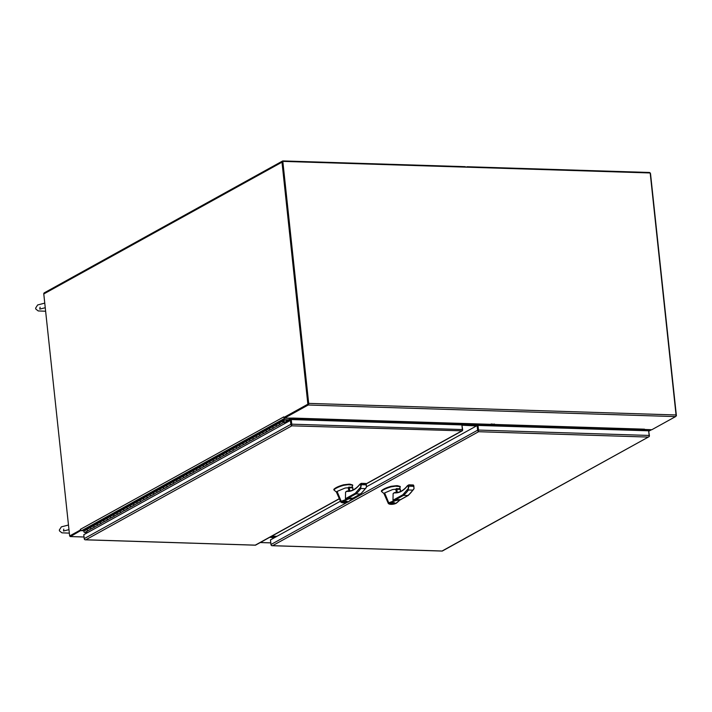 <?xml version="1.0" encoding="UTF-8"?>
<svg xmlns="http://www.w3.org/2000/svg" width="712" height="712" viewBox="0 0 712 712"><rect width="100%" height="100%" fill="white"/><g stroke="black" fill="none" stroke-linecap="round" stroke-linejoin="round"><path stroke-width="1.07" d="M461.919 425.108L462.658 429.745A1.335 1.121 -119 0 1 462.195 430.84L461.314 431.169L462.195 430.84A1.335 0.641 -88.2 0 0 462.391 429.558L461.892 424.922L291.252 419.546L291.742 424.174A1.335 0.641 91.8 0 1 291.546 425.465L291.84 425.829L291.546 425.465A1.335 1.121 -119 0 1 290.843 424.334L290.425 420.409L83.794 534.712L84.212 538.637A1.335 1.121 61 0 0 84.915 539.767A1.335 0.641 91.8 0 1 84.861 539.732M462.195 430.84L291.84 425.829L85.832 539.785L84.915 539.767M85.832 539.785L255.563 545.152M291.546 425.465L291.43 424.352L291.546 425.465M291.252 419.546L291.769 425.189M85.004 534.044L84.025 534.587M290.425 420.409L291.012 420.427L291.43 424.352M283.305 421.228L283.812 422.002M283.483 422.065L283.972 421.522L283.26 421.246M90.744 527.334L87.531 529.114A0.819 0.694 61 0 0 88.012 530.627A0.819 0.694 -119 0 1 87.38 529.238L84.069 531.072L85.209 529.675L284.079 419.671L288.493 419.804L285.183 422.082M87.38 529.238L279.62 422.892L284.079 419.671M84.069 531.072A0.819 0.694 61 0 0 85.013 532.389L88.181 530.636M283.18 420.765A0.943 0.792 -119 0 1 283.688 420.81L284.284 420.089L288.538 420.222M280.564 424.21A0.819 0.694 -119 0 1 279.62 422.892M283.999 421.727L284.204 421.753A0.819 0.694 61 0 0 283.091 420.934A0.819 0.694 61 0 0 283.572 422.447L276.941 426.114A0.819 0.694 -119 0 1 276.309 424.726A0.819 0.694 61 0 0 276.986 426.114M273.942 427.876A0.819 0.694 -119 0 1 272.999 426.559M276.941 426.114L270.311 429.781A0.819 0.694 -119 0 1 269.679 428.393A0.819 0.694 61 0 0 270.364 429.781M267.312 431.543A0.819 0.694 -119 0 1 266.368 430.226M270.311 429.781L263.689 433.448A0.819 0.694 -119 0 1 263.057 432.059A0.819 0.694 61 0 0 263.734 433.448M260.681 435.21A0.819 0.694 -119 0 1 259.738 433.893M263.689 433.448L257.059 437.115A0.819 0.694 -119 0 1 256.427 435.726A0.819 0.694 61 0 0 257.103 437.115M254.05 438.877A0.819 0.694 -119 0 1 253.107 437.56M257.059 437.115L250.428 440.781A0.819 0.694 -119 0 1 249.796 439.393A0.819 0.694 61 0 0 250.473 440.781M247.42 442.544A0.819 0.694 -119 0 1 246.477 441.226M250.428 440.781L243.798 444.448A0.819 0.694 -119 0 1 243.166 443.06A0.819 0.694 61 0 0 243.842 444.448M240.79 446.21A0.819 0.694 -119 0 1 239.846 444.893M243.798 444.448L237.167 448.115A0.819 0.694 -119 0 1 236.535 446.727A0.819 0.694 61 0 0 237.212 448.115M234.159 449.877A0.819 0.694 -119 0 1 233.216 448.56M237.167 448.115L230.537 451.782A0.819 0.694 -119 0 1 229.905 450.393A0.819 0.694 61 0 0 230.59 451.782M227.537 453.544A0.819 0.694 -119 0 1 226.594 452.227M223.274 454.06A0.819 0.694 61 0 0 223.96 455.449M220.907 457.211A0.819 0.694 -119 0 1 219.964 455.894M216.644 457.727A0.819 0.694 61 0 0 217.329 459.115M214.276 460.878A0.819 0.694 -119 0 1 213.333 459.56M230.537 451.782L210.654 462.782A0.819 0.694 -119 0 1 210.022 461.394A0.819 0.694 61 0 0 210.699 462.782M207.646 464.544A0.819 0.694 -119 0 1 206.703 463.227M210.654 462.782L204.024 466.449A0.819 0.694 -119 0 1 203.392 465.061A0.819 0.694 61 0 0 204.068 466.449M201.015 468.211A0.819 0.694 -119 0 1 200.072 466.894M204.024 466.449L197.393 470.116A0.819 0.694 -119 0 1 196.761 468.727A0.819 0.694 61 0 0 197.438 470.116M194.385 471.878A0.819 0.694 -119 0 1 193.441 470.561M197.393 470.116L190.763 473.783A0.819 0.694 -119 0 1 190.131 472.394A0.819 0.694 61 0 0 190.816 473.783M187.763 475.545A0.819 0.694 -119 0 1 186.82 474.228M190.763 473.783L184.132 477.449A0.819 0.694 -119 0 1 183.509 476.061A0.819 0.694 61 0 0 184.185 477.449M181.133 479.212A0.819 0.694 -119 0 1 180.189 477.894M184.132 477.449L177.51 481.116A0.819 0.694 -119 0 1 176.879 479.728A0.819 0.694 61 0 0 177.555 481.116M174.502 482.878A0.819 0.694 -119 0 1 173.559 481.561M177.51 481.116L170.88 484.783A0.819 0.694 -119 0 1 170.248 483.395A0.819 0.694 61 0 0 170.925 484.792M167.872 486.545A0.819 0.694 -119 0 1 166.928 485.228M170.88 484.783L164.25 488.45A0.819 0.694 -119 0 1 163.618 487.061A0.819 0.694 61 0 0 164.294 488.459M161.241 490.212A0.819 0.694 -119 0 1 160.298 488.895M164.25 488.45L157.619 492.117A0.819 0.694 -119 0 1 156.987 490.728A0.819 0.694 61 0 0 157.663 492.126M154.611 493.879A0.819 0.694 -119 0 1 153.667 492.562M157.619 492.117L150.989 495.783A0.819 0.694 -119 0 1 150.357 494.395A0.819 0.694 61 0 0 151.033 495.792M147.989 497.546A0.819 0.694 -119 0 1 147.046 496.228M150.989 495.783L144.358 499.45A0.819 0.694 -119 0 1 143.726 498.062A0.819 0.694 61 0 0 144.411 499.459M141.359 501.212A0.819 0.694 -119 0 1 140.415 499.895M144.358 499.45L137.736 503.126A0.819 0.694 -119 0 1 137.105 501.729A0.819 0.694 61 0 0 137.781 503.126M134.728 504.879A0.819 0.694 -119 0 1 133.785 503.562M137.736 503.126L131.106 506.793A0.819 0.694 -119 0 1 130.474 505.395A0.819 0.694 61 0 0 131.15 506.793M128.098 508.546A0.819 0.694 -119 0 1 127.154 507.229M131.106 506.793L124.475 510.459A0.819 0.694 -119 0 1 123.844 509.062A0.819 0.694 61 0 0 124.52 510.459M121.467 512.222A0.819 0.694 -119 0 1 120.524 510.896M124.475 510.459L117.845 514.126A0.819 0.694 -119 0 1 117.213 512.729A0.819 0.694 61 0 0 117.889 514.126M114.837 515.889A0.819 0.694 -119 0 1 113.893 514.571M110.582 516.405A0.819 0.694 61 0 0 111.259 517.793M108.206 519.555A0.819 0.694 -119 0 1 107.263 518.238M117.845 514.126L104.584 521.46A0.819 0.694 -119 0 1 103.952 520.063A0.819 0.694 61 0 0 104.637 521.46M101.585 523.222A0.819 0.694 -119 0 1 100.641 521.905M104.584 521.46L97.953 525.127A0.819 0.694 -119 0 1 97.33 523.729A0.819 0.694 61 0 0 98.007 525.127M94.954 526.889A0.819 0.694 -119 0 1 94.011 525.572M97.953 525.127L91.332 528.793A0.819 0.694 -119 0 1 90.7 527.396A0.819 0.694 61 0 0 91.376 528.793M283.857 421.985L287.283 422.145M91.332 528.793L85.111 532.469A0.943 0.792 61 0 0 85.36 532.193M85.111 532.469L87.701 532.558M283.572 422.447L286.571 422.545M280.252 424.281A0.819 0.694 -119 0 1 279.772 422.768L283.091 420.934M273.622 427.948A0.819 0.694 -119 0 1 273.141 426.443L276.363 424.655M267 431.614A0.819 0.694 -119 0 1 266.51 430.11L269.732 428.321M260.37 435.281A0.819 0.694 -119 0 1 259.889 433.777L263.102 431.997M253.739 438.948A0.819 0.694 -119 0 1 253.258 437.444L256.471 435.664M247.108 442.615A0.819 0.694 -119 0 1 246.628 441.111L249.85 439.331M240.478 446.282A0.819 0.694 -119 0 1 239.997 444.778L243.219 442.998M233.847 449.948A0.819 0.694 -119 0 1 233.367 448.444L236.589 446.664M227.226 453.615A0.819 0.694 -119 0 1 226.736 452.111L229.958 450.331M223.906 455.449A0.819 0.694 -119 0 1 223.283 454.06M220.595 457.282A0.819 0.694 -119 0 1 220.115 455.778L223.328 453.998M217.285 459.115A0.819 0.694 -119 0 1 216.653 457.727M213.965 460.949A0.819 0.694 -119 0 1 213.484 459.445L216.697 457.665M207.334 464.616A0.819 0.694 -119 0 1 206.854 463.112L210.076 461.332M200.704 468.282A0.819 0.694 -119 0 1 200.223 466.778L203.445 464.998M194.073 471.949A0.819 0.694 -119 0 1 193.593 470.445L196.815 468.665M187.443 475.616A0.819 0.694 -119 0 1 186.962 474.112L190.184 472.332M180.821 479.292A0.819 0.694 -119 0 1 180.341 477.779L183.554 475.999M174.191 482.959A0.819 0.694 -119 0 1 173.71 481.446L176.923 479.666M167.56 486.625A0.819 0.694 -119 0 1 167.08 485.112L170.293 483.332M160.93 490.292A0.819 0.694 -119 0 1 160.449 488.779L163.671 486.999M154.299 493.959A0.819 0.694 -119 0 1 153.819 492.446L157.04 490.666M147.669 497.626A0.819 0.694 -119 0 1 147.188 496.113L150.41 494.333M141.047 501.293A0.819 0.694 -119 0 1 140.558 499.779L143.78 497.999M134.417 504.959A0.819 0.694 -119 0 1 133.936 503.446L137.149 501.666M127.786 508.626A0.819 0.694 -119 0 1 127.306 507.113L130.519 505.333M121.156 512.293A0.819 0.694 -119 0 1 120.675 510.78L123.897 509M114.525 515.96A0.819 0.694 -119 0 1 114.045 514.447L117.266 512.667M111.214 517.793A0.819 0.694 -119 0 1 110.582 516.396M107.895 519.627A0.819 0.694 -119 0 1 107.414 518.113L110.636 516.333M101.273 523.293A0.819 0.694 -119 0 1 100.784 521.78L104.005 520M94.643 526.96A0.819 0.694 -119 0 1 94.162 525.447L97.375 523.667M308.688 403.384L676.053 414.971L650.189 172.963L282.824 161.375L308.688 403.384A1.335 0.641 91.8 0 1 308.189 405.021L675.563 416.6L651.845 429.719L644.324 429.478M308.367 403.562L282.824 161.375M676.053 414.971A1.335 0.641 91.8 0 1 675.563 416.6M308.127 404.38L284.408 417.499L284.48 418.14L308.189 405.021M458.599 424.815L458.528 424.138L292.614 418.914L292.863 418.095L284.48 418.14M644.351 430.671L644.36 429.372M458.528 424.138L478.357 424.628L478.437 425.447M478.108 425.429L478.055 424.939A1.335 0.641 91.8 0 1 478.037 424.663L458.519 424.049M292.036 418.38A1.335 1.121 61 0 1 292.303 419.083L292.356 419.573L292.303 419.083A1.335 0.641 91.8 0 1 292.338 418.273M292.614 418.914L292.685 419.591M69.892 535.967A1.006 0.481 -88.2 0 0 70.319 536.572A1.006 0.481 -88.2 0 0 70.452 536.537L81.034 530.36M283.821 417.428A1.335 1.121 -119 0 1 283.661 416.894L283.83 417.481L307.86 404.185L281.997 162.176L43.779 293.949L69.642 535.958L80.794 530.129L70.337 535.905M81.061 530.663L84.319 530.769M478.526 431.072L477.69 425.607L477.111 425.589L366.564 486.732M648.071 437.061L478.598 431.712L272.589 545.677L442.072 551.017L648.952 436.732A1.335 0.641 -88.2 0 0 649.148 435.441L648.65 430.805L478.01 425.429L478.304 431.347A1.335 1.121 -119 0 1 477.61 430.217L477.111 425.589M272.589 545.677L271.673 545.659A1.335 0.641 91.8 0 1 271.619 545.623M649.148 435.441L478.508 430.066A1.335 0.641 91.8 0 1 478.313 431.347L478.304 431.347M478.313 431.347L478.188 430.235M347.127 502.396L270.969 544.529A1.335 1.121 61 0 0 271.673 545.659M648.748 431.703L649.415 435.637A1.335 1.121 -119 0 1 648.952 436.732M270.969 544.529L270.48 539.892L340.416 501.203M478.508 430.066L478.01 425.429M274.378 537.738L269.759 537.293M270.079 537.124L274.69 537.56M458.751 424.824L477.209 425.011L477.636 425.598M458.822 424.583L477.36 425.58L458.786 424.619M271.824 536.154L276.941 536.314M275.206 537.275L270.587 536.839M270.907 536.661L275.517 537.097M476.444 425.954L462.177 425.206M461.901 425.019L476.764 425.776M493.185 425.411L490.123 425.714M495.08 424.895A3.507 0.783 174.3 0 0 495.098 424.788A3.507 0.783 174.3 0 0 495.054 424.681A2.234 1.095 76.9 0 0 494.03 424.058A2.234 1.095 76.9 0 0 493.674 424.308A3.507 0.783 174.3 0 0 492.846 424.281A2.234 2.172 -6.8 0 0 490.212 424.548A3.507 0.783 174.3 0 0 489.402 424.735L489.447 425.162A3.507 0.783 -5.7 0 1 490.248 424.975L492.882 424.708A3.507 0.783 -5.7 0 1 493.719 424.735L495.098 425.108A3.507 0.783 -5.7 0 1 495.143 425.215A3.507 0.783 -5.7 0 1 495.125 425.322M493.852 424.138A2.234 1.095 76.9 0 0 493.656 424.147A2.234 1.095 76.9 0 0 493.398 424.29M396.78 489.153L392.695 489.527L384.631 492.927L388.77 502.832L397.038 499.619L399.708 499.682L392.988 500.224L393.122 493.63L394.893 492.455L396.29 492.499M396.504 492.553L395.836 489.731L396.37 489.438M384.631 492.927L383.928 493.514L388.289 503.402L395.836 500.572C398.925 499.806 399.922 499.913 398.818 500.91L396.21 503.081M399.307 488.708L400.251 487.124L399.761 486.563L395.472 486.189L391.191 486.839C386.278 488.245 383.047 489.749 381.472 491.36L381.668 491.538M400.251 487.124L399.761 486.563M381.498 491.485L383.928 493.514M396.317 491.743L396.664 492.206M396.415 489.794L396.192 491.218M396.442 490.087A1.317 0.632 -88.2 0 0 396.646 492.01M408.439 494.938L407.976 495.525L408.439 494.938L407.976 495.525L403.49 495.383L402.858 494.769L408.51 488.254L409.044 485.148L407.406 485.94C403.384 490.942 399.085 493.247 394.51 492.864L394.786 492.473M389.17 503.233L388.725 503.669C389.268 504.399 391.102 504.497 394.226 503.989L395.881 503.437M390.443 503.224C392.357 502.547 393.887 502.485 395.026 503.037C395.409 503.633 390.283 504.443 390.149 503.553L390.443 503.224M387.666 501.987L388.725 503.669M381.472 491.36L381.418 490.817C382.985 489.206 386.224 487.702 391.128 486.296L396.726 485.637L397.518 486.207M397.456 485.664L400.197 486.474L400.26 487.017M414.099 488.432L413.334 484.979L413.797 485.673L408.857 484.836L413.334 484.979L414.099 488.432L412.88 490.123A51.878 25.062 91.8 0 1 407.976 495.525L399.512 500.207M396.281 488.628L396.7 492.473L396.317 488.619L396.895 489.269L400.215 489.375L400.242 488.886L396.442 488.654M400.438 491.502L400.242 488.886L396.326 488.61L396.949 492.455M394.644 500.278L403.49 495.383A51.878 25.062 -88.2 0 0 408.394 489.989L408.216 485.495L408.857 484.836L407.567 485.611M395.596 492.499A44.998 21.734 91.8 0 0 407.415 485.922L407.442 485.691C403.704 490.328 399.752 492.597 395.596 492.499A44.998 21.734 91.8 0 1 394.893 492.455L396.299 492.499M390.746 503.233L394.679 503.072L390.746 503.233M349.218 487.658L345.133 488.032L337.07 491.431L341.208 501.337L349.485 498.124L352.155 498.186L345.436 498.72L345.569 492.134L347.34 490.96L348.738 491.004L347.225 490.977M348.951 491.049L348.284 488.227L348.818 487.934M337.07 491.431L336.375 492.01L340.737 501.907L348.275 499.076C351.372 498.302 352.369 498.418 351.256 499.406L348.658 501.577M351.755 487.213L352.698 485.628L352.209 485.059L347.919 484.694L343.638 485.344C338.725 486.741 335.486 488.245 333.919 489.865L334.106 490.034M352.698 485.628L352.209 485.059M333.946 489.981L336.375 492.01M348.755 490.248L349.111 490.702M348.853 488.298L348.64 489.714M348.889 488.592A1.317 0.632 -88.2 0 0 349.094 490.515M360.886 493.443L360.414 494.021L360.886 493.443L360.414 494.021L355.938 493.879L355.306 493.265L360.957 486.75L361.491 483.644L359.854 484.445C355.831 489.438 351.532 491.743 346.949 491.369L346.032 491.609M341.609 501.729L341.173 502.174C341.716 502.894 343.549 503.001 346.673 502.494L348.319 501.933M342.89 501.729C344.804 501.052 346.335 500.99 347.474 501.533C347.857 502.138 342.73 502.939 342.597 502.058L342.89 501.729M340.113 500.492L341.173 502.174M333.919 489.865L333.857 489.322C335.432 487.711 338.672 486.198 343.576 484.801L349.174 484.142L349.957 484.703M349.904 484.16L352.645 484.979L352.707 485.522M366.547 486.937L365.781 483.475L366.244 484.178L361.304 483.341L365.781 483.475L366.547 486.937L365.318 488.628A51.878 25.062 91.8 0 1 360.414 494.021L351.959 498.703M349.174 490.977L348.755 487.115L349.343 487.764L352.663 487.871L352.68 487.382L348.889 487.15M348.755 487.115L349.396 490.96M352.885 490.007L352.68 487.382L348.773 487.115M347.091 498.774L355.938 493.879A51.878 25.062 -88.2 0 0 360.842 488.485L360.655 484L361.304 483.341L360.014 484.116M348.043 491.004A44.998 21.734 91.8 0 0 359.854 484.427L359.889 484.196C356.151 488.832 352.2 491.102 348.043 491.004A44.998 21.734 91.8 0 1 347.34 490.96M343.193 501.738L347.127 501.568L343.193 501.738M476.711 425.812L461.91 425.046M274.636 537.587L270.017 537.151M270.64 536.803L275.259 537.249M69.642 535.958L80.411 530.004L80.447 529.363M84.363 530.707L81.746 530.627A1.335 1.121 61 0 1 80.447 529.301L80.34 529.363M283.83 417.481L307.86 404.185M288.502 419.822L291.066 418.407L284.96 418.211A1.335 1.121 -119 0 1 284.604 418.14M284.471 418.086A1.335 1.121 -119 0 1 283.848 417.481M43.779 293.949A1.335 1.121 -119 0 1 44.295 292.828L282.513 161.046A1.335 1.121 -119 0 1 283.02 160.93L464.954 166.661A1.335 1.121 61 0 1 465.897 167.151M281.997 162.176A1.335 1.121 -119 0 1 282.513 161.046M308.438 404.202L282.575 162.194A0.667 0.561 -119 0 1 282.833 161.633M80.447 529.301L283.768 416.894M291.066 418.407A0.667 0.561 -119 0 1 291.715 419.065L291.769 419.555M466.235 167.16L466.787 166.848A1.335 1.121 61 0 1 467.294 166.733L649.237 172.464A1.335 1.121 61 0 1 650.537 173.79L676.4 415.799L675.946 416.048M651.498 429.71A1.335 1.121 -119 0 1 651.168 429.754L648.685 431.125M644.627 429.799L651.168 429.754M645.063 429.558A0.667 0.561 61 0 0 644.556 430.182L644.609 430.68M255.305 545.125L339.304 498.667M366.235 483.768L461.314 431.169M462.391 429.558L291.742 424.174M290.843 424.334L84.212 538.637M644.52 429.176L494.884 424.459M490.506 424.325L292.863 418.069M644.28 429.995L495.134 425.295M489.438 425.117L478.366 424.77M270.791 542.847L260.316 542.517M70.319 536.572L84.034 536.999L70.452 536.537M477.61 430.217L349.921 500.848M413.797 485.673L413.948 487.115M394.555 492.624L393.958 492.953M392.988 500.224L402.858 494.769M391.191 486.839L391.128 486.296M396.789 486.18L396.726 485.637M412.88 490.123L408.394 489.989M413.636 486.332L409.151 486.198M413.28 484.988L408.911 484.854M397.234 492.419L396.895 489.269M400.518 491.467L400.269 489.171M366.244 484.178L366.395 485.611M347.002 491.129L346.406 491.458M345.436 498.72L355.306 493.265M343.638 485.344L343.576 484.801M349.236 484.685L349.174 484.142M365.318 488.628L360.842 488.485M366.075 484.836L361.598 484.694M365.728 483.493L361.358 483.359M349.681 490.924L349.343 487.764M352.956 489.972L352.716 487.667M476.942 425.162L476.319 425.5M274.877 536.937L274.253 537.284M81.746 530.627L284.96 418.211M291.715 419.065L286.206 422.109M44.758 303.125L37.629 304.967L35.6 308.18L35.867 309.124L38.234 310.939L45.621 311.242M45.248 307.744L39.765 309.106L40.094 307.201M462.106 430.893L366.288 483.893M339.366 498.792L255.537 545.161M255.448 545.187L85.324 539.821M277.253 426.043L280.421 424.29M270.622 429.71L273.8 427.957M263.992 433.377L267.169 431.623M257.361 437.043L260.539 435.29M250.74 440.71L253.908 438.957M244.109 444.377L247.278 442.624M237.479 448.044L240.647 446.291M230.848 451.711L234.017 449.957M224.218 455.377L227.395 453.624M217.587 459.044L220.765 457.291M210.966 462.711L214.134 460.958M204.335 466.378L207.504 464.624M197.705 470.045L200.873 468.291M191.074 473.711L194.243 471.958M184.444 477.378L187.621 475.625M177.813 481.045L180.99 479.292M171.183 484.712L174.36 482.959M164.561 488.379L167.729 486.625M157.93 492.045L161.099 490.292M151.3 495.712L154.468 493.959M144.669 499.379L147.847 497.626M138.039 503.046L141.216 501.293M131.409 506.713L134.586 504.959M124.787 510.388L127.955 508.626M118.156 514.055L121.325 512.293M111.526 517.722L114.694 515.96M104.895 521.389L108.064 519.627M98.265 525.056L101.442 523.293M91.634 528.722L94.812 526.969M270.8 542.891L260.245 542.553M442.214 551.07L272.091 545.712M648.863 436.785L442.294 551.052M388.307 503.517C389.615 504.434 391.6 504.594 394.27 503.998L396.041 503.393C400.998 499.406 399.459 499.851 399.717 499.593M393.585 493.104L394.893 492.455M399.432 500.322L408.207 495.463M381.445 491.422L381.392 490.879M408.279 495.418L413.725 489.26M400.545 491.458L400.278 489.019M348.506 501.88C353.446 497.902 351.906 498.347 352.164 498.097M351.879 498.827L360.655 493.968M340.754 502.022C342.054 502.939 344.047 503.09 346.717 502.494L348.488 501.898M333.892 489.918L333.839 489.384M360.726 493.923L366.173 487.764M348.8 487.809L348.355 488.058M352.992 489.963L352.725 487.524M349.147 490.977L348.729 487.124M651.542 429.71L648.703 431.276M68.468 525.029L61.339 526.871L59.31 530.075L59.586 531.027L61.944 532.834L69.34 533.137M68.966 529.648L63.475 531.001L63.804 529.096"/></g></svg>
